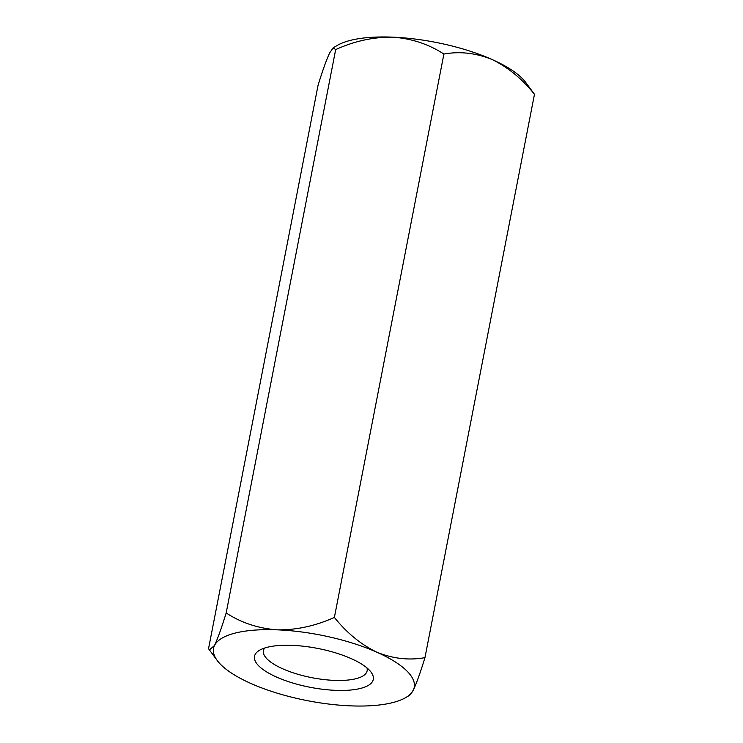 <?xml version="1.0" encoding="UTF-8"?>
<svg xmlns="http://www.w3.org/2000/svg" width="743" height="743" viewBox="0 0 743 743"><rect width="100%" height="100%" fill="white"/><g stroke="black" fill="none" stroke-linecap="round" stroke-linejoin="round"><path stroke-width="1.11" d="M217.541 660.917A102.237 33.454 11 0 1 214.504 645.5C217.708 638.664 221.6 627.807 226.178 612.947C241.234 622.81 258.323 628.448 277.427 629.85C296.541 630.073 315.534 625.931 334.387 617.414C346.777 632.897 360.922 644.487 376.822 652.196A102.237 33.454 11 0 1 413.284 690.201A102.237 33.454 11 0 1 405.836 697.519A102.237 33.454 11 0 1 350.362 705.85A102.237 33.454 11 0 1 250.967 683.504A102.237 33.454 11 0 1 217.541 660.917L208.532 648.713L318.041 85.352C322.564 70.622 326.456 59.765 329.716 52.799L333.189 47.831L335.678 49.586C354.309 41.116 373.292 36.964 392.638 37.15C411.538 38.497 428.618 44.125 443.896 54.053C459.852 51.165 475.901 52.976 492.033 59.496C507.915 67.204 522.06 78.795 534.468 94.287L525.459 82.083A102.237 33.454 11 0 0 492.033 59.496A102.237 33.454 -169 0 0 392.638 37.15A102.237 33.454 11 0 0 337.164 45.481L333.189 47.831M226.178 612.947L335.678 49.586M334.387 617.414L443.896 54.053M209.229 650.069L214.504 645.5A102.237 33.454 11 0 1 277.427 629.85A102.237 33.454 -169 0 1 376.822 652.196C392.936 658.716 408.984 660.527 424.959 657.648C420.436 672.378 416.544 683.235 413.284 690.201L409.811 695.169L405.836 697.519M424.959 657.648L534.468 94.287M264.638 648.045A52.827 17.284 -169 0 0 263.421 650.654A52.827 17.284 -169 0 0 282.758 668.821A52.827 17.284 -169 0 0 355.813 678.74A52.827 17.284 -169 0 0 367.135 670.818A52.827 17.284 -169 0 0 366.986 667.938M351.133 658.586A60.499 19.792 11 0 1 370.915 671.951A60.499 19.792 11 0 1 310.119 687.284A60.499 19.792 11 0 1 259.493 650.292A60.499 19.792 11 0 1 351.133 658.586"/></g></svg>
